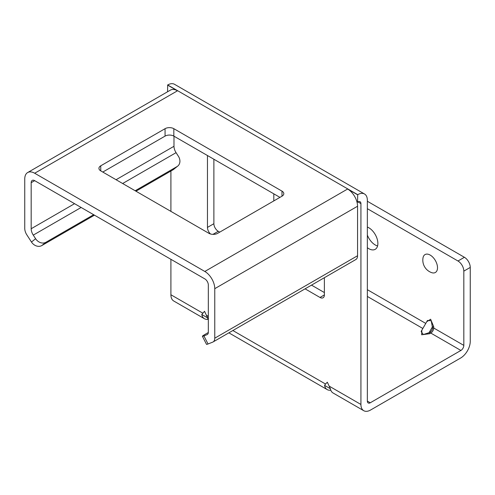 <?xml version="1.0" encoding="UTF-8"?>
<svg xmlns="http://www.w3.org/2000/svg" width="495" height="495" viewBox="0 0 495 495"><rect width="100%" height="100%" fill="white"/><g stroke="black" fill="none" stroke-linecap="round" stroke-linejoin="round"><path stroke-width="0.74" d="M273.809 193.83L273.809 200.921M208.011 319.269A13.643 7.877 -60 0 1 204.429 318.724L173.739 301.003A13.643 7.877 -60 0 1 170.911 294.76L170.911 259.312M170.911 171.029L170.911 211.384M357.706 194.671L357.557 202.183L357.996 201.929A4.133 2.388 -60 0 1 360.063 201.725A4.133 2.388 -60 0 1 360.923 203.618L360.923 404.458A13.643 7.877 120 0 0 363.745 410.702A13.643 7.877 120 0 0 370.569 410.027L460.604 358.046A13.643 7.877 120 0 0 470.25 341.34L470.25 267.418L463.821 271.13L463.821 345.386A4.133 2.388 -60 0 1 460.894 350.454L370.279 402.769A4.133 2.388 -60 0 1 368.206 402.973A4.133 2.388 -60 0 1 367.352 401.086L367.352 200.24A13.643 7.877 120 0 0 364.524 193.997A13.643 7.877 120 0 0 357.706 194.671L167.694 84.973L167.551 91.779M167.694 84.973A13.643 7.877 -60 0 1 174.518 84.299L364.524 193.997M421.864 330.177L421.635 334.775L429.66 333.717A0.829 0.476 60 0 1 429.072 332.708L430.204 332.058A3.31 1.912 120 0 0 432.543 328.006L431.244 320.785L427.47 320.469L421.14 331.433L423.299 334.546L429.072 332.708L432.543 326.7A0.829 0.476 0 0 1 433.707 326.7L430.613 319.226L426.746 321.725M463.821 271.13A8.267 4.771 -120 0 0 457.974 261.001L367.352 208.686M430.204 255.092A10.333 5.965 -120 0 0 423.015 257.852A13.247 13.247 0 0 0 431.529 272.596A10.333 5.965 -120 0 0 437.481 266.966A10.333 5.965 -120 0 0 430.204 255.092M367.352 247.704A12.814 7.4 -120 0 0 375.222 249.319A12.814 7.4 -120 0 0 377.877 243.447A12.814 7.4 -120 0 0 367.352 227.05M213.883 159.229L213.883 223.703A6.2 3.583 -120 0 0 218.27 231.301L219.731 232.143M311.504 285.126L324.38 292.564M367.352 201.255L464.403 257.289A8.267 4.771 60 0 1 470.25 267.418M367.352 235.088A12.814 7.4 -120 0 0 377.574 245.959M330.79 390.153A13.643 7.877 -60 0 1 327.207 389.608A13.643 7.877 -60 0 1 324.559 385.376L330.4 388.754L327.306 382.19L325.555 384.04L232.873 330.53M324.559 385.376L325.555 384.04M204.429 318.724A13.643 7.877 -60 0 1 201.781 314.492L204.528 311.305L207.628 317.87A13.643 7.877 -60 0 0 208.327 319.987M363.745 410.702L333.055 392.981A13.643 7.877 -60 0 1 330.4 388.754M201.781 314.492L207.628 317.87M324.38 294.927A6.2 3.583 60 0 1 323.099 297.761A6.2 3.583 60 0 1 319.999 297.458L324.38 294.927L324.38 277.695M305.075 288.839L319.999 297.458M210.48 233.98A6.2 3.583 60 0 1 207.454 227.415L213.883 223.703M207.454 155.517L207.454 227.415M208.321 332.51L205.276 334.267A8.267 0.588 -27.1 0 0 202.393 336.284A8.267 0.588 -27.1 0 0 203.909 335.888L208.042 343.969L212.671 342.156A8.267 4.771 -120 0 0 213.048 341.971A8.267 4.771 -120 0 0 214.762 338.19L357.557 255.742L357.557 206.236A14.058 8.118 -120 0 0 356.92 201.812L357.557 202.183M214.762 338.19L214.762 288.678A14.058 8.118 -120 0 0 204.819 271.464L34.687 173.238A14.058 8.118 -120 0 0 27.658 172.545A14.058 8.118 -120 0 0 24.75 178.98L24.75 228.486A8.267 4.771 -120 0 0 26.841 234.865L31.47 242.024L35.603 238.72L33.27 235.113A8.267 4.771 60 0 1 31.179 228.74L31.179 182.692A4.962 2.865 60 0 1 32.206 180.421A4.962 2.865 60 0 1 34.687 180.663L204.819 278.889A4.962 2.865 60 0 1 208.327 284.965L208.327 332.269A4.962 2.865 60 0 1 207.3 334.54A4.962 2.865 60 0 1 207.077 334.651L203.909 335.888M102.799 172.056L165.064 136.113A6.2 3.583 0 0 1 173.832 136.113L279.947 197.375M167.551 85.053L177.488 90.795A14.058 8.118 -120 0 0 170.459 90.096L27.658 172.545M356.92 201.812A14.058 8.118 -120 0 0 347.62 189.022L357.557 194.758M165.064 128.681A6.2 3.583 180 0 1 173.832 128.681L281.995 191.132A6.2 3.583 180 0 1 283.808 193.663A6.2 3.583 180 0 1 281.995 196.193L217.682 233.324A6.2 3.583 180 0 1 208.915 233.324L100.751 170.874A6.2 3.583 180 0 1 98.938 168.343A6.2 3.583 180 0 1 100.751 165.813L165.064 128.681L165.064 136.113M357.557 255.742A8.267 4.771 60 0 1 355.849 259.529L213.048 341.971M135.172 190.748L177.037 166.574A8.267 6.726 51.4 0 0 177.717 166.11A8.267 6.726 51.4 0 0 178.404 156.278L176.072 152.67A8.267 4.771 -120 0 1 173.98 146.291L173.98 136.193M208.042 343.969A8.267 0.588 152.9 0 1 206.526 344.359L202.393 336.284M35.603 238.72A8.267 6.726 51.4 0 0 45.93 242.272L93.66 214.712M177.717 166.11L173.584 169.414A8.267 6.726 -128.6 0 1 172.897 169.878L135.964 191.206M94.452 215.17L41.79 245.57A8.267 6.726 -128.6 0 1 31.47 242.024M367.352 296.443L422.841 328.482M367.352 401.086L370.279 402.769M429.66 333.717L430.786 333.067L460.894 350.454M367.352 289.693L425.768 323.421M430.204 332.058A0.829 0.476 60 0 0 430.786 333.067A4.133 2.388 120 0 0 433.707 328.006L463.821 345.386M432.543 328.006A0.829 0.476 0 0 1 433.707 328.006L433.707 326.7M464.403 257.289L457.974 261.001M208.327 316.361L206.279 315.179M360.923 404.458L329.057 386.063M202.777 313.156L170.911 294.76M357.996 201.929L360.923 203.618M177.488 90.795L34.687 173.238M347.62 189.022L204.819 271.464M357.557 206.236L214.762 288.678M207.077 334.651L207.51 334.403M34.687 180.663L31.179 182.692M173.98 146.291L116.078 179.722M74.566 203.686L31.179 228.74M176.072 152.67L122.642 183.515M81.137 207.479L33.27 235.113M177.037 166.574L172.897 169.878M41.79 245.57L45.93 242.272M100.751 170.874L100.751 165.813M281.995 196.193L281.995 191.132M173.832 136.113L173.832 128.681M212.955 234.364L218.27 231.301M327.207 389.608L228.876 332.838"/></g></svg>
